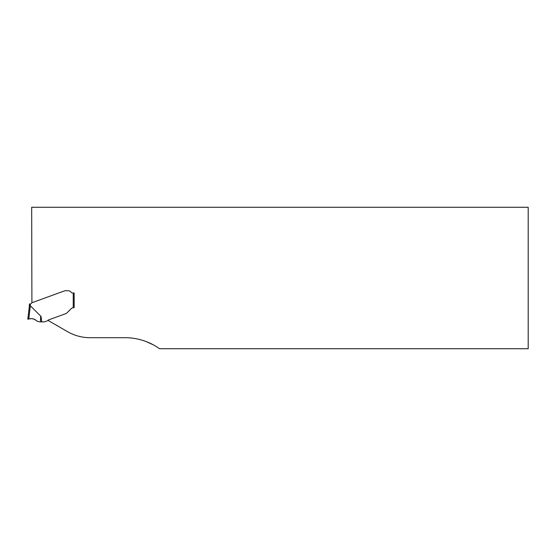 <?xml version="1.0" encoding="UTF-8"?>
<svg xmlns="http://www.w3.org/2000/svg" width="556" height="556" viewBox="0 0 556 556"><rect width="100%" height="100%" fill="white"/><g stroke="black" fill="none" stroke-linecap="round" stroke-linejoin="round"><path stroke-width="0.83" d="M36.898 321.083C34.646 318.824 31.942 318.136 28.78 319.033L27.8 319.172L29.12 308.413L27.8 319.172L28.78 319.033C31.942 318.136 34.646 318.824 36.898 321.083L36.898 321.083C34.298 318.713 31.324 318.067 27.974 319.144L28.599 319.061C31.824 318.129 34.59 318.803 36.898 321.083C34.59 318.796 31.817 318.122 28.599 319.061L27.974 319.144C31.317 318.06 34.291 318.706 36.898 321.083L36.898 321.083C34.298 318.713 31.324 318.067 27.974 319.144L28.599 319.061C31.824 318.129 34.59 318.803 36.898 321.083L39.532 321.861L44.271 321.896A0.91 0.91 0 0 0 44.584 321.841L47.392 320.826A0.91 0.91 0 0 0 47.774 320.555A2.565 2.565 0 0 1 48.852 319.804L65.504 313.744A4.552 4.552 0 0 0 66.539 313.209A4.552 4.552 0 0 1 65.504 313.744L48.852 319.804A2.565 2.565 0 0 0 47.948 320.367L67.422 331.612A45.488 45.488 0 0 0 90.162 337.707L125.149 337.707A59.138 59.138 0 0 1 159.537 348.73L528.2 348.73L528.2 207.27L31.678 207.27L31.907 302.742A0.452 0.452 0 0 0 31.671 302.944L31.463 303.305A1.362 1.362 0 0 1 30.302 303.986A37.301 37.301 0 0 1 30.26 305.724L29.35 305.71L29.12 308.413L29.35 305.71A36.39 36.39 0 0 0 29.392 303.986L30.302 303.986M74.156 307.663L73.246 307.69L74.156 307.663L74.156 293.012L72.815 293.012A2.273 2.273 0 0 1 70.994 292.102A3.412 3.412 0 0 0 68.263 290.739L66.199 290.739A6.644 4.552 180 0 0 64.718 290.857L64.371 290.934A4.552 4.552 0 0 0 64.128 291.017L31.907 302.742M73.455 307.67A3.642 3.642 0 0 0 71.126 308.726L67.325 312.528A6.005 4.552 -45 0 1 66.713 313.077A6.005 4.552 -45 0 0 67.325 312.528L71.126 308.726A3.642 3.642 0 0 1 73.246 307.69L73.246 293.012M153.352 344.866L146.075 341.53M29.392 303.986A36.39 36.39 0 0 1 29.35 305.71L30.316 305.751L41.068 316.482L41.728 321.896M40.609 321.896C40.456 317.886 40.609 316.079 41.068 316.482M29.906 318.873L30.434 318.796L29.906 318.873M32.644 318.755L33.165 318.845L32.644 318.755M34.771 319.415L35.202 319.651L34.771 319.415M28.78 319.033L27.8 319.172L28.78 319.033L30.316 305.751M29.12 308.413L30.08 308.469"/></g></svg>
